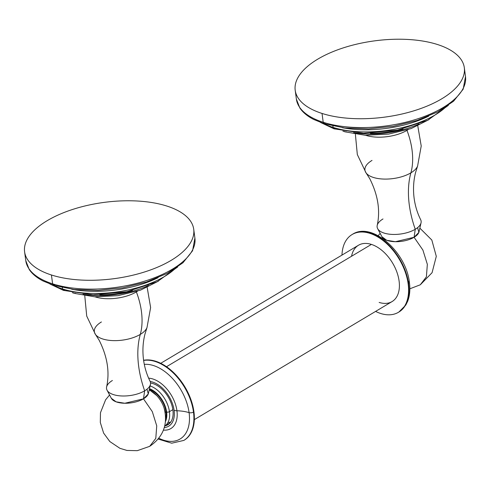 <?xml version="1.0" encoding="UTF-8"?>
<svg xmlns="http://www.w3.org/2000/svg" width="490" height="490" viewBox="0 0 490 490"><rect width="100%" height="100%" fill="white"/><g stroke="black" fill="none" stroke-linecap="round" stroke-linejoin="round"><path stroke-width="0.73" d="M51.432 274.988A85.309 38.465 172.4 0 1 47.163 220.696A85.309 38.465 172.4 0 1 166.888 206.063A85.309 38.465 172.4 0 1 171.157 260.355A85.309 38.465 172.4 0 1 51.432 274.988A85.309 38.465 -7.6 0 0 145.285 271.736A85.309 38.465 -7.6 0 0 193.721 229.246A85.309 38.465 -7.6 0 0 166.888 206.063A85.309 38.465 -7.6 0 0 73.035 209.316A85.309 38.465 -7.6 0 0 24.598 251.811A85.309 38.465 -7.6 0 0 51.432 274.988L52.614 283.832L51.432 274.988M24.598 251.811L25.78 260.656L29.259 269.574C32.328 274.045 36.934 277.855 43.089 280.997L53.582 285.26A2.597 1.678 -72.3 0 1 52.614 283.832A85.309 38.465 -7.6 0 0 146.467 280.58A85.309 38.465 -7.6 0 0 194.898 238.091A85.309 38.465 172.4 0 1 146.467 280.58A85.309 38.465 172.4 0 1 52.614 283.832A85.309 38.465 172.4 0 1 25.78 260.656A85.309 38.465 -7.6 0 0 52.614 283.832A2.597 1.678 107.7 0 0 53.582 285.26A2.597 1.678 107.7 0 0 54.678 285.082A82.712 37.295 172.4 0 1 52.773 284.451M71.669 289.223A72.716 32.787 -7.6 0 0 158.105 277.689A72.716 32.787 -7.6 0 1 71.669 289.223M49.864 283.973L63.461 290.374A2.597 1.678 -72.3 0 1 62.5 288.947A72.716 32.787 -7.6 0 0 174.783 268.955A72.716 32.787 172.4 0 1 62.5 288.947L62.316 287.587L62.5 288.947A72.716 32.787 172.4 0 1 53.288 285.168A72.716 32.787 -7.6 0 0 62.5 288.947A2.597 1.678 107.7 0 0 63.461 290.374A2.597 1.678 107.7 0 0 64.564 290.196A70.113 31.611 172.4 0 1 62.653 289.553M99.801 294.802A58.249 26.264 -7.6 0 0 132.423 290.447A58.249 26.264 -7.6 0 1 99.801 294.802M148.476 285.492A58.249 26.264 172.4 0 1 83.006 294.233A58.249 26.264 -7.6 0 0 148.476 285.492M72.306 292.646L74.431 293.375A2.597 1.678 -72.3 0 1 73.843 292.947A2.597 1.678 107.7 0 0 74.431 293.375A2.597 1.678 107.7 0 0 75.472 293.234M295.201 90.264L296.377 99.109L299.862 108.027C302.924 112.498 307.536 116.308 313.692 119.45L324.178 123.713A2.597 1.678 -72.3 0 1 323.21 122.286A85.309 38.465 -7.6 0 0 417.064 119.033A85.309 38.465 -7.6 0 0 465.5 76.544A85.309 38.465 172.4 0 1 417.064 119.033A85.309 38.465 172.4 0 1 323.21 122.286L322.034 113.441A85.309 38.465 -7.6 0 0 415.888 110.189A85.309 38.465 -7.6 0 0 464.318 67.7A85.309 38.465 -7.6 0 0 437.49 44.517A85.309 38.465 -7.6 0 0 343.631 47.769A85.309 38.465 -7.6 0 0 295.201 90.264A85.309 38.465 -7.6 0 0 322.034 113.441L323.21 122.286A85.309 38.465 172.4 0 1 296.377 99.109A85.309 38.465 -7.6 0 0 323.21 122.286A2.597 1.678 107.7 0 0 324.178 123.713A2.597 1.678 107.7 0 0 325.28 123.535A82.712 37.295 172.4 0 1 323.376 122.904M342.265 127.676A72.716 32.787 -7.6 0 0 428.707 116.142A72.716 32.787 -7.6 0 1 342.265 127.676M320.466 122.427L334.064 128.827A2.597 1.678 -72.3 0 1 333.096 127.4A72.716 32.787 -7.6 0 0 445.379 107.408A72.716 32.787 172.4 0 1 333.096 127.4L332.912 126.04L333.096 127.4A72.716 32.787 172.4 0 1 323.884 123.621A72.716 32.787 -7.6 0 0 333.096 127.4A2.597 1.678 107.7 0 0 334.064 128.827A2.597 1.678 107.7 0 0 335.16 128.65A70.113 31.611 172.4 0 1 333.255 128.006M370.403 133.256A58.249 26.264 -7.6 0 0 403.019 128.901A58.249 26.264 -7.6 0 1 370.403 133.256M419.079 123.946A58.249 26.264 172.4 0 1 353.609 132.686A58.249 26.264 -7.6 0 0 419.079 123.946M342.902 131.1L345.034 131.828A2.597 1.678 -72.3 0 1 344.439 131.4A2.597 1.678 107.7 0 0 345.034 131.828A2.597 1.678 107.7 0 0 346.069 131.688M322.034 113.441A85.309 38.465 172.4 0 1 317.759 59.149A85.309 38.465 172.4 0 1 437.49 44.517A85.309 38.465 172.4 0 1 441.76 98.809A85.309 38.465 172.4 0 1 322.034 113.441M136.251 291.568A21.193 13.046 -120.8 0 0 136.373 291.899A29.265 13.193 -7.6 0 0 137.574 291.146A29.265 13.193 -7.6 0 1 136.373 291.899A21.193 13.046 59.2 0 1 136.251 291.568M147.178 287.459L150.626 307.555L147.006 327.522A26.748 12.06 172.4 0 1 140.293 334.394A65.58 40.37 -120.8 0 0 136.373 291.899A65.58 40.37 59.2 0 1 140.293 334.394A91.838 56.534 -120.8 0 0 144.654 390.818A22.191 10.008 -7.6 0 0 150.062 381.251C146.743 374.574 144.556 367.402 143.521 359.734C142.394 350.871 142.878 342.32 144.967 334.082L147.006 327.522A26.748 12.06 172.4 0 1 140.293 334.394A26.748 12.06 172.4 0 1 114.874 340.642A26.748 12.06 172.4 0 1 95.446 334.407A26.748 12.06 172.4 0 1 101.418 321.961M148.433 393.335A18.975 8.557 172.4 0 1 143.484 398.829L144.654 390.818A22.191 10.008 -7.6 0 0 150.442 384.393L148.433 393.335M112.4 380.503A22.191 10.008 -7.6 0 0 107.047 390.187A22.191 10.008 -7.6 0 0 122.806 396A22.191 10.008 -7.6 0 0 144.654 390.818A91.838 56.534 59.2 0 1 140.293 334.394A26.748 12.06 172.4 0 1 114.874 340.642A26.748 12.06 172.4 0 1 95.446 334.407L99.133 340.195C107.383 356.555 109.87 372.173 106.581 387.057A22.191 10.008 -7.6 0 0 119.517 395.81A22.191 10.008 -7.6 0 0 144.654 390.818L143.484 398.829L152.298 411.612L156.739 425.871L155.796 438.379L149.689 446.335L155.796 438.379L156.739 425.871L152.298 411.612L143.484 398.829L148.256 393.929L147.012 389.189M149.254 389.679L156.69 395.534A20.997 12.924 59.2 0 1 164.058 407.882C168.211 424.058 163.421 436.878 149.689 446.335L137.292 450.678L126.965 450.445L119.952 448.332L109.827 441.545L103.623 433.099L100.303 422.466L100.468 412.715L105.595 399.822L109.576 394.971M95.011 296.824A29.265 13.193 -7.6 0 0 136.373 291.899A29.265 13.193 -7.6 0 1 95.011 296.824M143.484 398.829A18.975 8.557 172.4 0 1 124.803 403.258A18.975 8.557 172.4 0 1 111.322 398.284L116.118 401.831L124.803 403.258L143.484 398.829M149.181 390.016A20.997 12.924 59.2 0 1 165.204 412.813M406.847 130.022A21.193 13.046 -120.8 0 0 406.976 130.352A29.265 13.193 -7.6 0 0 408.176 129.599A29.265 13.193 -7.6 0 1 406.976 130.352A21.193 13.046 59.2 0 1 406.847 130.022M417.78 125.912L421.222 146.008L417.609 165.975A26.748 12.06 172.4 0 1 410.896 172.847A65.58 40.37 -120.8 0 0 406.976 130.352A65.58 40.37 59.2 0 1 410.896 172.847A91.838 56.534 -120.8 0 0 415.251 229.271A22.191 10.008 -7.6 0 0 420.665 219.704C417.339 213.028 415.159 205.855 414.117 198.187C412.99 189.324 413.474 180.773 415.569 172.535L417.609 165.975A26.748 12.06 172.4 0 1 410.896 172.847A26.748 12.06 172.4 0 1 385.471 179.095A26.748 12.06 172.4 0 1 366.042 172.86A26.748 12.06 172.4 0 1 372.014 160.414M419.036 231.788A18.975 8.557 172.4 0 1 414.081 237.282L415.251 229.271A22.191 10.008 -7.6 0 0 421.039 222.846L419.036 231.788M382.996 218.957A22.191 10.008 -7.6 0 0 377.643 228.64A22.191 10.008 -7.6 0 0 393.409 234.453A22.191 10.008 -7.6 0 0 415.251 229.271A91.838 56.534 59.2 0 1 410.896 172.847A26.748 12.06 172.4 0 1 385.471 179.095A26.748 12.06 172.4 0 1 366.042 172.86L369.736 178.648C377.986 195.008 380.467 210.627 377.184 225.51A22.191 10.008 -7.6 0 0 390.113 234.263A22.191 10.008 -7.6 0 0 415.251 229.271L414.081 237.282L422.901 250.065L427.341 264.324L426.398 276.832L420.291 284.788L426.398 276.832L427.341 264.324L422.901 250.065L414.081 237.282L418.858 232.382L417.609 227.642M365.607 135.277A29.265 13.193 -7.6 0 0 406.976 130.352A29.265 13.193 -7.6 0 1 365.607 135.277M414.081 237.282A18.975 8.557 172.4 0 1 395.406 241.711A18.975 8.557 172.4 0 1 381.924 236.737L386.72 240.284L395.399 241.711L414.081 237.282M167.966 422.429A23.091 14.216 -120.8 0 0 170.716 422.062M160.72 363.31L358.46 245.257A32.793 20.182 59.2 0 1 371.402 244.406L166.496 366.728L371.402 244.406A32.793 20.182 59.2 0 1 396.845 271.987A32.793 20.182 59.2 0 1 392.08 301.571L194.334 419.624M398.474 312.277A45.264 27.863 -120.8 0 0 408.096 283.453L408.513 283.208A3.148 1.397 -8.1 0 0 409.346 282.062A3.148 1.397 171.9 0 1 408.513 283.208A45.264 27.863 59.2 0 1 398.885 312.032L398.474 312.277A45.264 27.863 -120.8 0 1 375.585 311.413A45.264 27.863 -120.8 0 0 408.096 283.453A45.264 27.863 -120.8 0 0 373.055 234.539A45.264 27.863 -120.8 0 0 341.971 255.106A45.264 27.863 -120.8 0 1 352.071 234.551L352.482 234.306A45.264 27.863 59.2 0 1 385.967 242.366A45.264 27.863 59.2 0 1 408.513 283.208L408.096 283.453A45.264 27.863 -120.8 0 0 385.557 242.611A45.264 27.863 -120.8 0 0 352.071 234.551M351.569 256.239A32.793 20.182 59.2 0 1 371.402 244.406A32.793 20.182 59.2 0 1 399.099 281.04A32.793 20.182 59.2 0 1 379.144 302.428M409.346 282.062C410.363 289.223 409.818 295.586 407.711 301.154L405.83 305.013L398.885 312.032A45.264 27.863 -120.8 0 0 408.513 283.208A45.264 27.863 -120.8 0 0 385.967 242.366A45.264 27.863 -120.8 0 0 352.482 234.306C371.984 221.431 405.996 251.958 409.346 282.062A3.148 1.397 -8.1 0 0 408.348 281.236A42.103 25.915 59.2 0 1 408.734 284.984A42.103 25.915 59.2 0 0 408.348 281.236M143.595 360.279A45.252 27.857 59.2 0 1 193.936 411.827A45.252 27.857 59.2 0 1 184.02 440.296A45.252 27.857 59.2 0 0 184.24 440.161A45.252 27.857 59.2 0 0 193.936 411.827L193.489 412.09A45.252 27.857 -120.8 0 0 143.619 360.456A45.252 27.857 59.2 0 1 193.489 412.09A3.142 1.415 172.4 0 1 189.091 412.635A42.134 25.933 -120.8 0 0 144.287 364.364A42.134 25.933 -120.8 0 1 189.091 412.635A3.142 1.415 -7.6 0 0 193.489 412.09L193.936 411.827A45.252 27.857 59.2 0 0 143.595 360.279M174.103 410.363A25.29 15.564 59.2 0 1 164.315 427.574A25.29 15.564 -120.8 0 0 174.103 410.363A25.29 15.564 -120.8 0 0 150.179 381.502A25.29 15.564 59.2 0 1 174.103 410.363A7.871 3.546 -7.6 0 0 176.933 410.767A31.489 14.198 172.4 0 1 189.091 412.635A31.489 14.198 -7.6 0 0 176.933 410.767A7.871 3.546 172.4 0 1 174.103 410.363M172.897 409.977A23.624 14.541 -120.8 0 0 150.553 383.015A23.624 14.541 -120.8 0 1 172.897 409.977A23.624 14.541 -120.8 0 1 164.922 425.89A23.624 14.541 -120.8 0 0 167.831 424.769A23.624 14.541 -120.8 0 0 172.897 409.977M148.629 378.17A28.432 17.505 59.2 0 1 176.933 410.767A28.432 17.505 59.2 0 1 163.44 430.11A28.432 17.505 59.2 0 0 176.933 410.767A28.432 17.505 59.2 0 0 148.629 378.17M184.24 440.161L183.799 440.43A45.252 27.857 -120.8 0 0 193.489 412.09A45.252 27.857 59.2 0 1 183.83 440.412L171.721 443.193L158.172 439.058M158.821 438.244A42.134 25.933 -120.8 0 0 189.091 412.635A42.134 25.933 -120.8 0 1 158.821 438.244M172.847 409.646L169.442 411.68A23.091 14.216 -120.8 0 0 150.093 385.936A23.091 14.216 59.2 0 1 169.442 411.68L172.847 409.646M166.631 412.023A21.095 12.985 59.2 0 1 165.54 421.345A21.095 12.985 -120.8 0 0 166.631 412.023A21.095 12.985 -120.8 0 0 149.475 388.686A21.095 12.985 59.2 0 1 166.631 412.023A1.997 0.9 -7.6 0 0 169.442 411.68A1.997 0.9 172.4 0 1 166.631 412.023M165.981 411.814A20.194 12.428 -120.8 0 0 149.321 389.391A20.194 12.428 59.2 0 1 165.981 411.814L165.173 412.292L165.981 411.814A20.194 12.428 59.2 0 1 165.694 418.619A20.194 12.428 -120.8 0 0 165.981 411.814M164.744 425.988A23.091 14.216 -120.8 0 0 169.442 411.68A23.091 14.216 59.2 0 1 164.744 425.988L170.202 422.735M53.582 285.26L74.204 289.541L97.939 290.411L122.757 287.82L146.516 281.989L167.164 273.42L182.954 262.775L192.576 250.751L194.898 238.091L193.721 229.246M63.461 290.374L93.082 294.821L126.806 291.703L157.235 281.732L177.772 266.903M74.431 293.375L94.705 296.811L117.998 295.66L140.465 290.16L158.393 281.162M324.178 123.713L344.801 127.994L368.535 128.864L393.36 126.273L417.119 120.442L437.766 111.873L453.556 101.228L463.173 89.204L465.5 76.544L464.318 67.7M334.064 128.827L363.678 133.274L397.402 130.156L427.831 120.185L448.375 105.356M345.034 131.828L365.301 135.264L388.601 134.113L411.067 128.613L428.989 119.615M84.776 295.782L86.718 316.081L95.446 334.407M107.047 390.187L111.322 398.284M409.836 288.806L420.291 284.788L432.07 272.703L436.296 256.344L431.831 240.045L419.857 228.132M355.379 134.236L357.32 154.534L366.042 172.86M377.643 228.64L381.924 236.737M380.173 233.424L378.127 235.684"/></g></svg>

